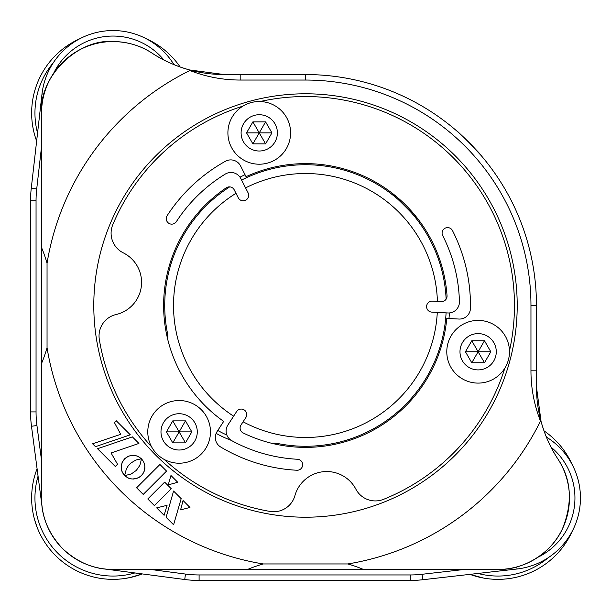 <?xml version="1.0" encoding="UTF-8"?>
<svg xmlns="http://www.w3.org/2000/svg" width="611" height="611" viewBox="0 0 611 611"><rect width="100%" height="100%" fill="white"/><g stroke="black" fill="none" stroke-linecap="round" stroke-linejoin="round"><path stroke-width="0.92" d="M546.356 437.041A71.487 71.487 0 0 1 517.059 568.994L422.697 579.74A109.98 109.98 0 0 1 410.248 580.45L199.094 580.45A109.98 109.98 0 0 1 184.743 579.511L103.702 568.841A71.487 71.487 0 0 1 42.159 507.298M42.121 507.008L31.489 426.257A109.98 109.98 0 0 1 30.55 411.906L30.55 200.752A109.98 109.98 0 0 1 31.26 188.303L42.006 93.941A71.487 71.487 0 0 1 173.959 64.644M41.548 146.556L36.721 188.921A104.481 104.481 0 0 0 36.049 200.752L36.049 411.906A104.481 104.481 0 0 0 36.943 425.539L41.548 460.518M150.482 569.452L185.461 574.057A104.481 104.481 0 0 0 199.094 574.951L410.248 574.951A104.481 104.481 0 0 0 422.079 574.279L464.444 569.452M537.833 557.301A65.988 65.988 0 0 0 550.985 447.092M163.908 60.015A65.988 65.988 0 0 0 53.699 73.167M467.071 140.461L481.14 155.522C482.484 155.767 455.233 128.524 455.478 129.86L456.524 130.762M391.384 193.954C391.483 192.259 418.726 219.494 417.046 219.616C418.741 219.509 391.491 192.259 391.384 193.954M446.129 299.153A140.774 140.774 0 0 0 241.589 180.069M229.69 186.882A140.774 140.774 0 0 0 167.422 332.934A21.996 21.996 0 0 1 167.811 338.525A98.982 98.982 0 0 0 167.758 339.479M271.521 443.242A98.982 98.982 0 0 0 272.475 443.189A21.996 21.996 0 0 1 278.066 443.578A140.774 140.774 0 0 0 446.083 312.87M240.001 177.175A144.074 144.074 0 0 1 245.042 174.723M449.383 312.931A144.074 144.074 0 0 1 448.986 318.53M305.5 93.788A211.712 211.712 0 0 0 93.788 305.5A211.712 211.712 0 0 0 305.5 517.212A211.712 211.712 0 0 0 517.212 305.5A211.712 211.712 0 0 0 305.5 93.788M437.293 312.404A131.976 131.976 0 0 1 243.094 421.789M233.623 416.183A131.976 131.976 0 0 1 235.991 193.313M245.584 187.905A131.976 131.976 0 0 1 437.415 301.399M41.548 497.965C41.365 516.402 48.338 533.25 62.482 548.518C77.704 562.639 94.552 569.62 113.035 569.452A71.487 71.487 0 0 1 41.548 497.965L41.548 247.562A113.165 80.018 90 0 1 47.047 263.265L47.047 347.735A113.165 80.018 90 0 1 41.548 363.438M263.265 563.953L347.735 563.953A113.165 80.018 0 0 1 363.438 569.452L247.562 569.452A113.165 80.018 0 0 1 263.265 563.953A261.882 261.882 0 0 1 47.047 347.735M113.035 41.548C77.398 38.63 38.676 77.162 41.548 113.035A71.487 71.487 0 0 1 113.035 41.548C127.653 41.769 140.66 45.634 152.063 53.142A71.487 71.487 0 0 0 113.035 41.548M240.184 80.041L240.184 74.542L224.107 74.542L189.593 69.952C175.479 65.988 162.969 60.382 152.063 53.142A131.976 131.976 0 0 0 224.107 74.542L305.5 74.542A230.958 230.958 0 0 1 536.458 305.5L536.458 386.893L536.458 370.816L530.959 370.816L530.959 305.5A225.459 225.459 0 0 0 305.5 80.041L240.184 80.041A137.475 137.475 0 0 1 189.899 70.517L189.593 69.952M247.562 569.452L113.035 569.452M231.218 440.34A102.281 102.281 0 0 1 216.141 433.344M217.783 430.48A98.982 98.982 0 0 0 226.834 435.017M541.048 421.407L536.458 386.893A131.976 131.976 0 0 0 557.858 458.937C550.618 448.031 545.012 435.521 541.048 421.407L540.483 421.101A137.475 137.475 0 0 1 530.959 370.816M497.965 569.452C522.191 570.323 550.908 554.246 562.387 528.95C572.965 502.693 571.453 479.352 557.858 458.937A71.487 71.487 0 0 1 497.965 569.452L363.438 569.452M540.483 421.101A261.882 261.882 0 0 1 347.735 563.953M136.604 487.799L143.218 494.421L166.551 471.089L159.929 464.475L136.604 487.799L143.218 494.421L166.551 471.089L159.929 464.475M164.115 515.317L167.07 505.328L156.66 507.863L164.115 515.317M173.562 491.045L166.108 517.311L173.585 524.78L181.184 498.668L173.562 491.045M183.048 500.531L180.596 509.895L189.96 507.443L183.048 500.531M147.786 498.981L154.377 505.58L171.233 488.724L164.642 482.125L147.786 498.981L154.377 505.58L171.233 488.724L164.642 482.125M177.732 482.27L170.965 475.511L168.224 484.874L177.732 482.27L170.965 475.511L168.224 484.874M95.469 446.672L130.319 434.818L116.205 420.704L114.387 422.529L120.726 434.322L92.597 443.8L95.469 446.672L92.597 443.8L120.726 434.322M127.562 477.741L131.938 479.024L136.444 478.573L140.553 476.389L142.982 473.716L144.448 470.569L144.899 466.063L143.616 461.687L141.523 458.8L139.866 465.383L136.306 470.417L131.281 473.96L124.759 475.633L127.562 477.741L124.759 475.633M117.541 464.261L111.072 452.972L138.926 443.426L132.373 436.873L97.523 448.726L115.303 466.506L117.541 464.261M133.068 479.077L136.444 478.573L139.591 477.099L142.271 474.671L144.066 471.654L144.891 468.332L144.738 464.94L143.616 461.687L141.523 458.8M128.615 478.222L130.807 478.864M130.319 434.818L116.205 420.704L114.387 422.529M130.884 463.062L135.871 460.014L141.424 458.777L138.598 456.631L135.337 455.485L130.792 455.485L127.523 456.631L124.644 458.754L122.521 461.641L121.207 466.033L121.375 469.447L122.521 472.715L124.644 475.595L126.332 469.019L128.142 466.002L130.884 463.062M47.047 263.265A261.882 261.882 0 0 1 189.899 70.517M41.548 247.562L41.548 113.035M141.424 458.777L137.544 456.142L133.061 455.271L128.585 456.142L124.644 458.754L122.032 462.695L121.154 467.178L122.024 471.654L124.675 475.327M504.854 368.127A208.962 208.962 0 0 1 383.563 499.332A21.996 21.996 0 0 1 355.885 489.174A32.994 32.994 0 0 0 294.907 495.666A21.996 21.996 0 0 1 269.986 511.422A208.962 208.962 0 0 1 164.168 459.419M151.581 446.832A208.962 208.962 0 0 1 99.333 339.548A21.996 21.996 0 0 1 116.052 314.535A32.994 32.994 0 0 0 123.285 252.862A21.996 21.996 0 0 1 112.806 224.665A208.962 208.962 0 0 1 242.873 106.146M260.057 101.541A208.962 208.962 0 0 1 509.459 350.943M453.423 311.778A10.998 10.998 0 0 0 459.426 301.704A153.972 153.972 0 0 0 442.692 235.602A5.499 5.499 0 0 1 445.091 228.201A5.499 5.499 0 0 1 452.491 230.607A164.97 164.97 0 0 1 470.447 308.242A10.998 10.998 0 0 1 458.876 319.041L446.786 318.407A141.874 141.874 0 0 1 243.193 432.962A5.499 5.499 0 0 1 240.994 425.027L245.836 417.565A5.499 5.499 0 0 0 244.224 409.958A5.499 5.499 0 0 0 236.617 411.57L227.865 425.05A10.998 10.998 0 0 0 231.821 440.699A153.972 153.972 0 0 0 297.442 459.258A5.499 5.499 0 0 1 299.65 469.653A5.499 5.499 0 0 1 296.87 470.241A164.97 164.97 0 0 1 220.647 446.977A10.998 10.998 0 0 1 217.081 431.557L223.679 421.399A141.874 141.874 0 0 1 226.269 187.806A5.499 5.499 0 0 1 234.242 189.876L238.282 197.804A5.499 5.499 0 0 0 245.675 200.202A5.499 5.499 0 0 0 248.081 192.809L240.78 178.488A10.998 10.998 0 0 0 225.253 174.097A153.972 153.972 0 0 0 176.365 221.64A5.499 5.499 0 0 1 167.666 222.328A5.499 5.499 0 0 1 167.147 215.652A164.97 164.97 0 0 1 225.406 161.281A10.998 10.998 0 0 1 240.543 165.902L246.042 176.686A141.874 141.874 0 0 1 447.038 295.732A5.499 5.499 0 0 1 441.264 301.605L432.382 301.139A5.499 5.499 0 0 0 426.6 306.34A5.499 5.499 0 0 0 431.801 312.122L447.855 312.962A10.998 10.998 0 0 0 453.423 311.778M572.255 531.196A81.385 81.385 0 0 1 469.912 574.363L483.515 578.059M570.689 534.495L571.109 533.655M477.962 573.446A78.086 78.086 0 0 0 548.334 557.629M548.334 438.301A78.086 78.086 0 0 0 546.142 436.514M543.996 430.847A81.385 81.385 0 0 1 572.255 464.734M36.637 141.088A81.385 81.385 0 0 1 35.392 137.444L36.637 141.088M35.392 137.444A81.385 81.385 0 0 1 79.804 38.745L78.2 39.478M33.246 129.058L32.765 126.454M174.486 64.858A78.086 78.086 0 0 0 172.699 62.666M53.371 62.666A78.086 78.086 0 0 0 37.554 133.038M146.266 38.745A81.385 81.385 0 0 1 180.153 67.004M127.119 578.121L123.59 578.663L130.158 577.532L142.271 573.92A81.385 81.385 0 0 1 37.08 468.729M32.337 508.52L32.467 509.444M34.804 520.396L37.592 528.5M38.058 476.145A78.086 78.086 0 0 0 134.855 572.942M179.13 400.526A31.344 31.344 0 0 0 147.786 431.87A31.344 31.344 0 0 0 179.13 463.214A31.344 31.344 0 0 0 210.474 431.87A31.344 31.344 0 0 0 179.13 400.526M179.13 413.723A18.147 18.147 0 0 0 160.983 431.87A18.147 18.147 0 0 0 179.13 450.017A18.147 18.147 0 0 0 197.277 431.87A18.147 18.147 0 0 0 179.13 413.723M185.477 420.872L179.13 431.87L172.776 420.872L185.477 420.872L191.823 431.87L185.477 442.868L172.776 442.868L166.429 431.87L172.776 420.872M185.477 442.868L179.13 431.87L191.823 431.87M166.429 431.87L179.13 431.87L172.776 442.868M259.247 101.525A31.344 31.344 0 0 0 227.903 132.87A31.344 31.344 0 0 0 259.247 164.214A31.344 31.344 0 0 0 290.592 132.87A31.344 31.344 0 0 0 259.247 101.525M259.247 114.723A18.147 18.147 0 0 0 241.101 132.87A18.147 18.147 0 0 0 259.247 151.016A18.147 18.147 0 0 0 277.394 132.87A18.147 18.147 0 0 0 259.247 114.723M265.594 121.872L259.247 132.87L252.893 121.872L265.594 121.872L271.941 132.87L265.594 143.868L252.893 143.868L246.546 132.87L252.893 121.872M265.594 143.868L259.247 132.87L271.941 132.87M246.546 132.87L259.247 132.87L252.893 143.868M478.13 320.408A31.344 31.344 0 0 0 446.786 351.753A31.344 31.344 0 0 0 478.13 383.097A31.344 31.344 0 0 0 509.475 351.753A31.344 31.344 0 0 0 478.13 320.408M478.13 333.606A18.147 18.147 0 0 0 459.984 351.753A18.147 18.147 0 0 0 478.13 369.899A18.147 18.147 0 0 0 496.277 351.753A18.147 18.147 0 0 0 478.13 333.606M484.477 340.755L478.13 351.753L471.776 340.755L484.477 340.755L490.824 351.753L484.477 362.751L471.776 362.751L465.429 351.753L471.776 340.755M484.477 362.751L478.13 351.753L490.824 351.753M465.429 351.753L478.13 351.753L471.776 362.751M36.049 200.752L30.55 200.752M30.55 411.906L36.049 411.906M31.489 426.257L36.943 425.539M184.743 579.511L185.461 574.057M199.094 580.45L199.094 574.951M410.248 580.45L410.248 574.951M422.697 579.74L422.079 574.279M517.059 568.994L516.822 566.924M44.076 94.178L42.006 93.941M36.721 188.921L31.26 188.303M167.422 332.934L166.345 333.148M277.852 444.655L278.066 443.578M305.5 80.041L305.5 74.542M536.458 305.5L530.959 305.5"/></g></svg>

